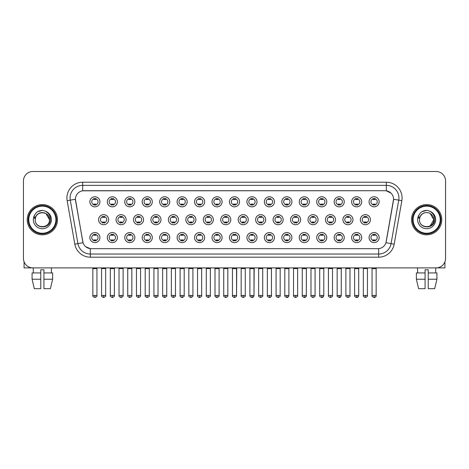 <?xml version="1.0" encoding="UTF-8"?>
<svg xmlns="http://www.w3.org/2000/svg" width="469" height="469" viewBox="0 0 469 469"><rect width="100%" height="100%" fill="white"/><g stroke="black" fill="none" stroke-linecap="round" stroke-linejoin="round"><path stroke-width="0.7" d="M117.385 237.59A5.042 5.042 0 0 1 112.343 242.625A5.042 5.042 0 0 1 107.301 237.59A5.042 5.042 0 0 1 112.343 232.548A5.042 5.042 0 0 1 117.385 237.59M109.195 237.59A3.148 3.148 0 0 0 112.343 240.738A3.148 3.148 0 0 0 115.491 237.59A3.148 3.148 0 0 0 112.343 234.436A3.148 3.148 0 0 0 109.195 237.59M134.832 237.59A5.042 5.042 0 0 1 129.796 242.625A5.042 5.042 0 0 1 124.754 237.59A5.042 5.042 0 0 1 129.796 232.548A5.042 5.042 0 0 1 134.832 237.59M126.642 237.59A3.148 3.148 0 0 0 129.796 240.738A3.148 3.148 0 0 0 132.944 237.59A3.148 3.148 0 0 0 129.796 234.436A3.148 3.148 0 0 0 126.642 237.59M152.284 237.59A5.042 5.042 0 0 1 147.243 242.625A5.042 5.042 0 0 1 142.207 237.59A5.042 5.042 0 0 1 147.243 232.548A5.042 5.042 0 0 1 152.284 237.59M144.094 237.59A3.148 3.148 0 0 0 147.243 240.738A3.148 3.148 0 0 0 150.397 237.59A3.148 3.148 0 0 0 147.243 234.436A3.148 3.148 0 0 0 144.094 237.59M169.737 237.59A5.042 5.042 0 0 1 164.695 242.625A5.042 5.042 0 0 1 159.653 237.59A5.042 5.042 0 0 1 164.695 232.548A5.042 5.042 0 0 1 169.737 237.59M161.547 237.59A3.148 3.148 0 0 0 164.695 240.738A3.148 3.148 0 0 0 167.843 237.59A3.148 3.148 0 0 0 164.695 234.436A3.148 3.148 0 0 0 161.547 237.59M187.19 237.59A5.042 5.042 0 0 1 182.148 242.625A5.042 5.042 0 0 1 177.106 237.59A5.042 5.042 0 0 1 182.148 232.548A5.042 5.042 0 0 1 187.19 237.59M179 237.59A3.148 3.148 0 0 0 182.148 240.738A3.148 3.148 0 0 0 185.296 237.59A3.148 3.148 0 0 0 182.148 234.436A3.148 3.148 0 0 0 179 237.59M204.636 237.59A5.042 5.042 0 0 1 199.601 242.625A5.042 5.042 0 0 1 194.559 237.59A5.042 5.042 0 0 1 199.601 232.548A5.042 5.042 0 0 1 204.636 237.59M196.447 237.59A3.148 3.148 0 0 0 199.601 240.738A3.148 3.148 0 0 0 202.749 237.59A3.148 3.148 0 0 0 199.601 234.436A3.148 3.148 0 0 0 196.447 237.59M222.089 237.59A5.042 5.042 0 0 1 217.047 242.625A5.042 5.042 0 0 1 212.011 237.59A5.042 5.042 0 0 1 217.047 232.548A5.042 5.042 0 0 1 222.089 237.59M213.899 237.59A3.148 3.148 0 0 0 217.047 240.738A3.148 3.148 0 0 0 220.201 237.59A3.148 3.148 0 0 0 217.047 234.436A3.148 3.148 0 0 0 213.899 237.59M239.542 237.59A5.042 5.042 0 0 1 234.5 242.625A5.042 5.042 0 0 1 229.458 237.59A5.042 5.042 0 0 1 234.5 232.548A5.042 5.042 0 0 1 239.542 237.59M231.352 237.59A3.148 3.148 0 0 0 234.5 240.738A3.148 3.148 0 0 0 237.648 237.59A3.148 3.148 0 0 0 234.5 234.436A3.148 3.148 0 0 0 231.352 237.59M256.989 237.59A5.042 5.042 0 0 1 251.953 242.625A5.042 5.042 0 0 1 246.911 237.59A5.042 5.042 0 0 1 251.953 232.548A5.042 5.042 0 0 1 256.989 237.59M248.799 237.59A3.148 3.148 0 0 0 251.953 240.738A3.148 3.148 0 0 0 255.101 237.59A3.148 3.148 0 0 0 251.953 234.436A3.148 3.148 0 0 0 248.799 237.59M274.441 237.59A5.042 5.042 0 0 1 269.399 242.625A5.042 5.042 0 0 1 264.364 237.59A5.042 5.042 0 0 1 269.399 232.548A5.042 5.042 0 0 1 274.441 237.59M266.251 237.59A3.148 3.148 0 0 0 269.399 240.738A3.148 3.148 0 0 0 272.553 237.59A3.148 3.148 0 0 0 269.399 234.436A3.148 3.148 0 0 0 266.251 237.59M291.894 237.59A5.042 5.042 0 0 1 286.852 242.625A5.042 5.042 0 0 1 281.81 237.59A5.042 5.042 0 0 1 286.852 232.548A5.042 5.042 0 0 1 291.894 237.59M283.704 237.59A3.148 3.148 0 0 0 286.852 240.738A3.148 3.148 0 0 0 290 237.59A3.148 3.148 0 0 0 286.852 234.436A3.148 3.148 0 0 0 283.704 237.59M309.347 237.59A5.042 5.042 0 0 1 304.305 242.625A5.042 5.042 0 0 1 299.263 237.59A5.042 5.042 0 0 1 304.305 232.548A5.042 5.042 0 0 1 309.347 237.59M301.157 237.59A3.148 3.148 0 0 0 304.305 240.738A3.148 3.148 0 0 0 307.453 237.59A3.148 3.148 0 0 0 304.305 234.436A3.148 3.148 0 0 0 301.157 237.59M326.793 237.59A5.042 5.042 0 0 1 321.757 242.625A5.042 5.042 0 0 1 316.716 237.59A5.042 5.042 0 0 1 321.757 232.548A5.042 5.042 0 0 1 326.793 237.59M318.603 237.59A3.148 3.148 0 0 0 321.757 240.738A3.148 3.148 0 0 0 324.906 237.59A3.148 3.148 0 0 0 321.757 234.436A3.148 3.148 0 0 0 318.603 237.59M344.246 237.59A5.042 5.042 0 0 1 339.204 242.625A5.042 5.042 0 0 1 334.168 237.59A5.042 5.042 0 0 1 339.204 232.548A5.042 5.042 0 0 1 344.246 237.59M336.056 237.59A3.148 3.148 0 0 0 339.204 240.738A3.148 3.148 0 0 0 342.358 237.59A3.148 3.148 0 0 0 339.204 234.436A3.148 3.148 0 0 0 336.056 237.59M361.699 237.59A5.042 5.042 0 0 1 356.657 242.625A5.042 5.042 0 0 1 351.615 237.59A5.042 5.042 0 0 1 356.657 232.548A5.042 5.042 0 0 1 361.699 237.59M353.509 237.59A3.148 3.148 0 0 0 356.657 240.738A3.148 3.148 0 0 0 359.805 237.59A3.148 3.148 0 0 0 356.657 234.436A3.148 3.148 0 0 0 353.509 237.59M379.145 237.59A5.042 5.042 0 0 1 374.11 242.625A5.042 5.042 0 0 1 369.068 237.59A5.042 5.042 0 0 1 374.11 232.548A5.042 5.042 0 0 1 379.145 237.59M370.956 237.59A3.148 3.148 0 0 0 374.11 240.738A3.148 3.148 0 0 0 377.258 237.59A3.148 3.148 0 0 0 374.11 234.436A3.148 3.148 0 0 0 370.956 237.59M99.932 237.59A5.042 5.042 0 0 1 94.89 242.625A5.042 5.042 0 0 1 89.855 237.59A5.042 5.042 0 0 1 94.89 232.548A5.042 5.042 0 0 1 99.932 237.59M91.742 237.59A3.148 3.148 0 0 0 94.89 240.738A3.148 3.148 0 0 0 98.044 237.59A3.148 3.148 0 0 0 94.89 234.436A3.148 3.148 0 0 0 91.742 237.59M126.108 219.697A5.042 5.042 0 0 1 121.066 224.733A5.042 5.042 0 0 1 116.031 219.697A5.042 5.042 0 0 1 121.066 214.655A5.042 5.042 0 0 1 126.108 219.697M117.918 219.697A3.148 3.148 0 0 0 121.066 222.845A3.148 3.148 0 0 0 124.221 219.697A3.148 3.148 0 0 0 121.066 216.543A3.148 3.148 0 0 0 117.918 219.697M143.561 219.697A5.042 5.042 0 0 1 138.519 224.733A5.042 5.042 0 0 1 133.477 219.697A5.042 5.042 0 0 1 138.519 214.655A5.042 5.042 0 0 1 143.561 219.697M135.371 219.697A3.148 3.148 0 0 0 138.519 222.845A3.148 3.148 0 0 0 141.667 219.697A3.148 3.148 0 0 0 138.519 216.543A3.148 3.148 0 0 0 135.371 219.697M161.008 219.697A5.042 5.042 0 0 1 155.972 224.733A5.042 5.042 0 0 1 150.93 219.697A5.042 5.042 0 0 1 155.972 214.655A5.042 5.042 0 0 1 161.008 219.697M152.818 219.697A3.148 3.148 0 0 0 155.972 222.845A3.148 3.148 0 0 0 159.12 219.697A3.148 3.148 0 0 0 155.972 216.543A3.148 3.148 0 0 0 152.818 219.697M178.46 219.697A5.042 5.042 0 0 1 173.419 224.733A5.042 5.042 0 0 1 168.383 219.697A5.042 5.042 0 0 1 173.419 214.655A5.042 5.042 0 0 1 178.46 219.697M170.27 219.697A3.148 3.148 0 0 0 173.419 222.845A3.148 3.148 0 0 0 176.573 219.697A3.148 3.148 0 0 0 173.419 216.543A3.148 3.148 0 0 0 170.27 219.697M195.913 219.697A5.042 5.042 0 0 1 190.871 224.733A5.042 5.042 0 0 1 185.835 219.697A5.042 5.042 0 0 1 190.871 214.655A5.042 5.042 0 0 1 195.913 219.697M187.723 219.697A3.148 3.148 0 0 0 190.871 222.845A3.148 3.148 0 0 0 194.025 219.697A3.148 3.148 0 0 0 190.871 216.543A3.148 3.148 0 0 0 187.723 219.697M213.366 219.697A5.042 5.042 0 0 1 208.324 224.733A5.042 5.042 0 0 1 203.282 219.697A5.042 5.042 0 0 1 208.324 214.655A5.042 5.042 0 0 1 213.366 219.697M205.176 219.697A3.148 3.148 0 0 0 208.324 222.845A3.148 3.148 0 0 0 211.472 219.697A3.148 3.148 0 0 0 208.324 216.543A3.148 3.148 0 0 0 205.176 219.697M230.812 219.697A5.042 5.042 0 0 1 225.777 224.733A5.042 5.042 0 0 1 220.735 219.697A5.042 5.042 0 0 1 225.777 214.655A5.042 5.042 0 0 1 230.812 219.697M222.623 219.697A3.148 3.148 0 0 0 225.777 222.845A3.148 3.148 0 0 0 228.925 219.697A3.148 3.148 0 0 0 225.777 216.543A3.148 3.148 0 0 0 222.623 219.697M248.265 219.697A5.042 5.042 0 0 1 243.223 224.733A5.042 5.042 0 0 1 238.188 219.697A5.042 5.042 0 0 1 243.223 214.655A5.042 5.042 0 0 1 248.265 219.697M240.075 219.697A3.148 3.148 0 0 0 243.223 222.845A3.148 3.148 0 0 0 246.377 219.697A3.148 3.148 0 0 0 243.223 216.543A3.148 3.148 0 0 0 240.075 219.697M265.718 219.697A5.042 5.042 0 0 1 260.676 224.733A5.042 5.042 0 0 1 255.634 219.697A5.042 5.042 0 0 1 260.676 214.655A5.042 5.042 0 0 1 265.718 219.697M257.528 219.697A3.148 3.148 0 0 0 260.676 222.845A3.148 3.148 0 0 0 263.824 219.697A3.148 3.148 0 0 0 260.676 216.543A3.148 3.148 0 0 0 257.528 219.697M283.165 219.697A5.042 5.042 0 0 1 278.129 224.733A5.042 5.042 0 0 1 273.087 219.697A5.042 5.042 0 0 1 278.129 214.655A5.042 5.042 0 0 1 283.165 219.697M274.975 219.697A3.148 3.148 0 0 0 278.129 222.845A3.148 3.148 0 0 0 281.277 219.697A3.148 3.148 0 0 0 278.129 216.543A3.148 3.148 0 0 0 274.975 219.697M300.617 219.697A5.042 5.042 0 0 1 295.581 224.733A5.042 5.042 0 0 1 290.54 219.697A5.042 5.042 0 0 1 295.581 214.655A5.042 5.042 0 0 1 300.617 219.697M292.427 219.697A3.148 3.148 0 0 0 295.581 222.845A3.148 3.148 0 0 0 298.73 219.697A3.148 3.148 0 0 0 295.581 216.543A3.148 3.148 0 0 0 292.427 219.697M318.07 219.697A5.042 5.042 0 0 1 313.028 224.733A5.042 5.042 0 0 1 307.992 219.697A5.042 5.042 0 0 1 313.028 214.655A5.042 5.042 0 0 1 318.07 219.697M309.88 219.697A3.148 3.148 0 0 0 313.028 222.845A3.148 3.148 0 0 0 316.182 219.697A3.148 3.148 0 0 0 313.028 216.543A3.148 3.148 0 0 0 309.88 219.697M335.523 219.697A5.042 5.042 0 0 1 330.481 224.733A5.042 5.042 0 0 1 325.439 219.697A5.042 5.042 0 0 1 330.481 214.655A5.042 5.042 0 0 1 335.523 219.697M327.333 219.697A3.148 3.148 0 0 0 330.481 222.845A3.148 3.148 0 0 0 333.629 219.697A3.148 3.148 0 0 0 330.481 216.543A3.148 3.148 0 0 0 327.333 219.697M352.969 219.697A5.042 5.042 0 0 1 347.934 224.733A5.042 5.042 0 0 1 342.892 219.697A5.042 5.042 0 0 1 347.934 214.655A5.042 5.042 0 0 1 352.969 219.697M344.779 219.697A3.148 3.148 0 0 0 347.934 222.845A3.148 3.148 0 0 0 351.082 219.697A3.148 3.148 0 0 0 347.934 216.543A3.148 3.148 0 0 0 344.779 219.697M370.422 219.697A5.042 5.042 0 0 1 365.38 224.733A5.042 5.042 0 0 1 360.344 219.697A5.042 5.042 0 0 1 365.38 214.655A5.042 5.042 0 0 1 370.422 219.697M362.232 219.697A3.148 3.148 0 0 0 365.38 222.845A3.148 3.148 0 0 0 368.534 219.697A3.148 3.148 0 0 0 365.38 216.543A3.148 3.148 0 0 0 362.232 219.697M108.656 219.697A5.042 5.042 0 0 1 103.62 224.733A5.042 5.042 0 0 1 98.578 219.697A5.042 5.042 0 0 1 103.62 214.655A5.042 5.042 0 0 1 108.656 219.697M100.466 219.697A3.148 3.148 0 0 0 103.62 222.845A3.148 3.148 0 0 0 106.768 219.697A3.148 3.148 0 0 0 103.62 216.543A3.148 3.148 0 0 0 100.466 219.697M117.385 201.805A5.042 5.042 0 0 1 112.343 206.841A5.042 5.042 0 0 1 107.301 201.805A5.042 5.042 0 0 1 112.343 196.763A5.042 5.042 0 0 1 117.385 201.805M109.195 201.805A3.148 3.148 0 0 0 112.343 204.953A3.148 3.148 0 0 0 115.491 201.805A3.148 3.148 0 0 0 112.343 198.651A3.148 3.148 0 0 0 109.195 201.805M134.832 201.805A5.042 5.042 0 0 1 129.796 206.841A5.042 5.042 0 0 1 124.754 201.805A5.042 5.042 0 0 1 129.796 196.763A5.042 5.042 0 0 1 134.832 201.805M126.642 201.805A3.148 3.148 0 0 0 129.796 204.953A3.148 3.148 0 0 0 132.944 201.805A3.148 3.148 0 0 0 129.796 198.651A3.148 3.148 0 0 0 126.642 201.805M152.284 201.805A5.042 5.042 0 0 1 147.243 206.841A5.042 5.042 0 0 1 142.207 201.805A5.042 5.042 0 0 1 147.243 196.763A5.042 5.042 0 0 1 152.284 201.805M144.094 201.805A3.148 3.148 0 0 0 147.243 204.953A3.148 3.148 0 0 0 150.397 201.805A3.148 3.148 0 0 0 147.243 198.651A3.148 3.148 0 0 0 144.094 201.805M169.737 201.805A5.042 5.042 0 0 1 164.695 206.841A5.042 5.042 0 0 1 159.653 201.805A5.042 5.042 0 0 1 164.695 196.763A5.042 5.042 0 0 1 169.737 201.805M161.547 201.805A3.148 3.148 0 0 0 164.695 204.953A3.148 3.148 0 0 0 167.843 201.805A3.148 3.148 0 0 0 164.695 198.651A3.148 3.148 0 0 0 161.547 201.805M187.19 201.805A5.042 5.042 0 0 1 182.148 206.841A5.042 5.042 0 0 1 177.106 201.805A5.042 5.042 0 0 1 182.148 196.763A5.042 5.042 0 0 1 187.19 201.805M179 201.805A3.148 3.148 0 0 0 182.148 204.953A3.148 3.148 0 0 0 185.296 201.805A3.148 3.148 0 0 0 182.148 198.651A3.148 3.148 0 0 0 179 201.805M204.636 201.805A5.042 5.042 0 0 1 199.601 206.841A5.042 5.042 0 0 1 194.559 201.805A5.042 5.042 0 0 1 199.601 196.763A5.042 5.042 0 0 1 204.636 201.805M196.447 201.805A3.148 3.148 0 0 0 199.601 204.953A3.148 3.148 0 0 0 202.749 201.805A3.148 3.148 0 0 0 199.601 198.651A3.148 3.148 0 0 0 196.447 201.805M222.089 201.805A5.042 5.042 0 0 1 217.047 206.841A5.042 5.042 0 0 1 212.011 201.805A5.042 5.042 0 0 1 217.047 196.763A5.042 5.042 0 0 1 222.089 201.805M213.899 201.805A3.148 3.148 0 0 0 217.047 204.953A3.148 3.148 0 0 0 220.201 201.805A3.148 3.148 0 0 0 217.047 198.651A3.148 3.148 0 0 0 213.899 201.805M239.542 201.805A5.042 5.042 0 0 1 234.5 206.841A5.042 5.042 0 0 1 229.458 201.805A5.042 5.042 0 0 1 234.5 196.763A5.042 5.042 0 0 1 239.542 201.805M231.352 201.805A3.148 3.148 0 0 0 234.5 204.953A3.148 3.148 0 0 0 237.648 201.805A3.148 3.148 0 0 0 234.5 198.651A3.148 3.148 0 0 0 231.352 201.805M256.989 201.805A5.042 5.042 0 0 1 251.953 206.841A5.042 5.042 0 0 1 246.911 201.805A5.042 5.042 0 0 1 251.953 196.763A5.042 5.042 0 0 1 256.989 201.805M248.799 201.805A3.148 3.148 0 0 0 251.953 204.953A3.148 3.148 0 0 0 255.101 201.805A3.148 3.148 0 0 0 251.953 198.651A3.148 3.148 0 0 0 248.799 201.805M274.441 201.805A5.042 5.042 0 0 1 269.399 206.841A5.042 5.042 0 0 1 264.364 201.805A5.042 5.042 0 0 1 269.399 196.763A5.042 5.042 0 0 1 274.441 201.805M266.251 201.805A3.148 3.148 0 0 0 269.399 204.953A3.148 3.148 0 0 0 272.553 201.805A3.148 3.148 0 0 0 269.399 198.651A3.148 3.148 0 0 0 266.251 201.805M291.894 201.805A5.042 5.042 0 0 1 286.852 206.841A5.042 5.042 0 0 1 281.81 201.805A5.042 5.042 0 0 1 286.852 196.763A5.042 5.042 0 0 1 291.894 201.805M283.704 201.805A3.148 3.148 0 0 0 286.852 204.953A3.148 3.148 0 0 0 290 201.805A3.148 3.148 0 0 0 286.852 198.651A3.148 3.148 0 0 0 283.704 201.805M309.347 201.805A5.042 5.042 0 0 1 304.305 206.841A5.042 5.042 0 0 1 299.263 201.805A5.042 5.042 0 0 1 304.305 196.763A5.042 5.042 0 0 1 309.347 201.805M301.157 201.805A3.148 3.148 0 0 0 304.305 204.953A3.148 3.148 0 0 0 307.453 201.805A3.148 3.148 0 0 0 304.305 198.651A3.148 3.148 0 0 0 301.157 201.805M326.793 201.805A5.042 5.042 0 0 1 321.757 206.841A5.042 5.042 0 0 1 316.716 201.805A5.042 5.042 0 0 1 321.757 196.763A5.042 5.042 0 0 1 326.793 201.805M318.603 201.805A3.148 3.148 0 0 0 321.757 204.953A3.148 3.148 0 0 0 324.906 201.805A3.148 3.148 0 0 0 321.757 198.651A3.148 3.148 0 0 0 318.603 201.805M344.246 201.805A5.042 5.042 0 0 1 339.204 206.841A5.042 5.042 0 0 1 334.168 201.805A5.042 5.042 0 0 1 339.204 196.763A5.042 5.042 0 0 1 344.246 201.805M336.056 201.805A3.148 3.148 0 0 0 339.204 204.953A3.148 3.148 0 0 0 342.358 201.805A3.148 3.148 0 0 0 339.204 198.651A3.148 3.148 0 0 0 336.056 201.805M361.699 201.805A5.042 5.042 0 0 1 356.657 206.841A5.042 5.042 0 0 1 351.615 201.805A5.042 5.042 0 0 1 356.657 196.763A5.042 5.042 0 0 1 361.699 201.805M353.509 201.805A3.148 3.148 0 0 0 356.657 204.953A3.148 3.148 0 0 0 359.805 201.805A3.148 3.148 0 0 0 356.657 198.651A3.148 3.148 0 0 0 353.509 201.805M379.145 201.805A5.042 5.042 0 0 1 374.11 206.841A5.042 5.042 0 0 1 369.068 201.805A5.042 5.042 0 0 1 374.11 196.763A5.042 5.042 0 0 1 379.145 201.805M370.956 201.805A3.148 3.148 0 0 0 374.11 204.953A3.148 3.148 0 0 0 377.258 201.805A3.148 3.148 0 0 0 374.11 198.651A3.148 3.148 0 0 0 370.956 201.805M99.932 201.805A5.042 5.042 0 0 1 94.89 206.841A5.042 5.042 0 0 1 89.855 201.805A5.042 5.042 0 0 1 94.89 196.763A5.042 5.042 0 0 1 99.932 201.805M91.742 201.805A3.148 3.148 0 0 0 94.89 204.953A3.148 3.148 0 0 0 98.044 201.805A3.148 3.148 0 0 0 94.89 198.651A3.148 3.148 0 0 0 91.742 201.805M74.823 244.167L67.161 200.697A15.753 15.753 0 0 1 82.667 182.212L386.333 182.212A15.753 15.753 0 0 1 401.839 200.697L394.177 244.167A15.753 15.753 0 0 1 378.665 257.182L90.335 257.182A15.753 15.753 0 0 1 74.823 244.167L83.036 242.719L75.556 200.697A8.506 8.506 0 0 1 83.928 190.713L385.072 190.713A8.506 8.506 0 0 1 393.444 200.697L386.227 241.646A8.506 8.506 0 0 1 377.85 248.676L91.15 248.676A8.506 8.506 0 0 1 82.773 241.646L75.427 199.237L70.262 200.146A12.599 12.599 0 0 1 82.667 185.361L386.333 185.361A12.599 12.599 0 0 1 398.738 200.146L391.076 243.616A12.599 12.599 0 0 1 378.665 254.028L90.335 254.028A12.599 12.599 0 0 1 77.924 243.616L70.262 200.146A12.599 12.599 0 0 1 70.069 197.959M27.231 219.697A15.119 15.119 0 0 0 42.351 234.817A15.119 15.119 0 0 0 57.47 219.697A15.119 15.119 0 0 0 42.351 204.578A15.119 15.119 0 0 0 27.231 219.697A15.119 15.119 0 0 0 42.351 234.817A15.119 15.119 0 0 0 57.47 219.697A15.119 15.119 0 0 0 42.351 204.578A15.119 15.119 0 0 0 27.231 219.697M411.53 219.697A15.119 15.119 0 0 0 426.649 234.817A15.119 15.119 0 0 0 441.769 219.697A15.119 15.119 0 0 0 426.649 204.578A15.119 15.119 0 0 0 411.53 219.697A15.119 15.119 0 0 0 426.649 234.817A15.119 15.119 0 0 0 441.769 219.697A15.119 15.119 0 0 0 426.649 204.578A15.119 15.119 0 0 0 411.53 219.697M82.667 182.212L82.667 190.807L385.072 190.713L386.333 190.807L391.082 193.205M75.427 199.219L75.521 197.959M377.85 248.676L91.15 248.676M90.335 257.182L90.335 248.634L85.798 246.776M401.839 200.697L393.573 199.237L385.964 242.719L394.177 244.167M445.55 180.952A9.45 9.45 0 0 0 436.1 171.502L32.9 171.502A9.45 9.45 0 0 0 23.45 180.952L23.45 258.442A9.45 9.45 0 0 0 32.9 267.893L436.1 267.893A9.45 9.45 0 0 0 445.55 258.442L445.55 180.952L445.55 258.442M23.45 180.952L23.45 258.442M436.1 171.502L32.9 171.502M32.9 267.893L436.1 267.893M93.947 205.135L93.947 204.027A2.415 2.415 0 0 0 95.834 204.027L95.834 205.135M95.834 198.469L95.834 199.577A2.415 2.415 0 0 0 93.947 199.577L93.947 198.469M102.67 223.027L102.67 221.919A2.415 2.415 0 0 0 104.564 221.919L104.564 223.027M103.62 295.452L101.568 295.452C101.157 296.109 101.837 296.789 103.62 297.498L103.62 295.452L105.666 295.452L105.666 268.549L101.568 268.549L101.404 267.893M105.666 268.549L105.83 267.893M104.564 216.361L104.564 217.469A2.415 2.415 0 0 0 102.67 217.469L102.67 216.361M93.947 240.919L93.947 239.811A2.415 2.415 0 0 0 95.834 239.811L95.834 240.919M94.89 295.452L92.844 295.452C92.428 296.109 93.114 296.789 94.89 297.498L94.89 295.452L96.942 295.452L96.942 268.643L92.844 268.643L92.657 267.893M96.942 268.643L97.13 267.893M95.834 234.254L95.834 235.362A2.415 2.415 0 0 0 93.947 235.362L93.947 234.254M111.399 205.135L111.399 204.027A2.415 2.415 0 0 0 113.287 204.027L113.287 205.135M113.287 198.469L113.287 199.577A2.415 2.415 0 0 0 111.399 199.577L111.399 198.469M128.852 205.135L128.852 204.027A2.415 2.415 0 0 0 130.74 204.027L130.74 205.135M130.74 198.469L130.74 199.577A2.415 2.415 0 0 0 128.852 199.577L128.852 198.469M146.299 205.135L146.299 204.027A2.415 2.415 0 0 0 148.192 204.027L148.192 205.135M148.192 198.469L148.192 199.577A2.415 2.415 0 0 0 146.299 199.577L146.299 198.469M163.751 205.135L163.751 204.027A2.415 2.415 0 0 0 165.639 204.027L165.639 205.135M165.639 198.469L165.639 199.577A2.415 2.415 0 0 0 163.751 199.577L163.751 198.469M120.123 223.027L120.123 221.919A2.415 2.415 0 0 0 122.016 221.919L122.016 223.027M121.066 295.452L119.02 295.452C118.604 296.109 119.29 296.789 121.066 297.498L121.066 295.452L123.118 295.452L123.118 268.549L119.02 268.549L118.856 267.893M123.118 268.549L123.283 267.893M122.016 216.361L122.016 217.469A2.415 2.415 0 0 0 120.123 217.469L120.123 216.361M137.575 223.027L137.575 221.919A2.415 2.415 0 0 0 139.463 221.919L139.463 223.027M138.519 295.452L136.473 295.452C136.057 296.109 136.737 296.789 138.519 297.498L138.519 295.452L140.565 295.452L140.565 268.549L136.473 268.549L136.309 267.893M140.565 268.549L140.735 267.893M139.463 216.361L139.463 217.469A2.415 2.415 0 0 0 137.575 217.469L137.575 216.361M155.028 223.027L155.028 221.919A2.415 2.415 0 0 0 156.916 221.919L156.916 223.027M155.972 295.452L153.926 295.452C153.51 296.109 154.19 296.789 155.972 297.498L155.972 295.452L158.018 295.452L158.018 268.549L153.926 268.549L153.756 267.893M158.018 268.549L158.182 267.893M156.916 216.361L156.916 217.469A2.415 2.415 0 0 0 155.028 217.469L155.028 216.361M111.399 240.919L111.399 239.811A2.415 2.415 0 0 0 113.287 239.811L113.287 240.919M112.343 295.452L110.297 295.452C109.881 296.109 110.561 296.789 112.343 297.498L112.343 295.452L114.389 295.452L114.389 268.643L110.297 268.643L110.104 267.893M114.389 268.643L114.577 267.893M113.287 234.254L113.287 235.362A2.415 2.415 0 0 0 111.399 235.362L111.399 234.254M128.852 240.919L128.852 239.811A2.415 2.415 0 0 0 130.74 239.811L130.74 240.919M129.796 295.452L127.744 295.452C127.334 296.109 128.014 296.789 129.796 297.498L129.796 295.452L131.842 295.452L131.842 268.643L127.744 268.643L127.556 267.893M131.842 268.643L132.029 267.893M130.74 234.254L130.74 235.362A2.415 2.415 0 0 0 128.852 235.362L128.852 234.254M146.299 240.919L146.299 239.811A2.415 2.415 0 0 0 148.192 239.811L148.192 240.919M147.243 295.452L145.197 295.452C144.78 296.109 145.466 296.789 147.243 297.498L147.243 295.452L149.294 295.452L149.294 268.643L145.197 268.643L145.009 267.893M149.294 268.643L149.482 267.893M148.192 234.254L148.192 235.362A2.415 2.415 0 0 0 146.299 235.362L146.299 234.254M163.751 240.919L163.751 239.811A2.415 2.415 0 0 0 165.639 239.811L165.639 240.919M164.695 295.452L162.649 295.452C162.233 296.109 162.913 296.789 164.695 297.498L164.695 295.452L166.741 295.452L166.741 268.643L162.649 268.643L162.462 267.893M166.741 268.643L166.935 267.893M165.639 234.254L165.639 235.362A2.415 2.415 0 0 0 163.751 235.362L163.751 234.254M181.204 240.919L181.204 239.811A2.415 2.415 0 0 0 183.092 239.811L183.092 240.919M182.148 295.452L180.102 295.452C179.686 296.109 180.366 296.789 182.148 297.498L182.148 295.452L184.194 295.452L184.194 268.643L180.102 268.643L179.908 267.893M184.194 268.643L184.381 267.893M183.092 234.254L183.092 235.362A2.415 2.415 0 0 0 181.204 235.362L181.204 234.254M198.651 240.919L198.651 239.811A2.415 2.415 0 0 0 200.544 239.811L200.544 240.919M199.601 295.452L197.549 295.452C197.132 296.109 197.818 296.789 199.601 297.498L199.601 295.452L201.647 295.452L201.647 268.643L197.549 268.643L197.361 267.893M201.647 268.643L201.834 267.893M200.544 234.254L200.544 235.362A2.415 2.415 0 0 0 198.651 235.362L198.651 234.254M216.103 240.919L216.103 239.811A2.415 2.415 0 0 0 217.991 239.811L217.991 240.919M217.047 295.452L215.001 295.452C214.585 296.109 215.271 296.789 217.047 297.498L217.047 295.452L219.099 295.452L219.099 268.643L215.001 268.643L214.814 267.893M219.099 268.643L219.287 267.893M217.991 234.254L217.991 235.362A2.415 2.415 0 0 0 216.103 235.362L216.103 234.254M233.556 240.919L233.556 239.811A2.415 2.415 0 0 0 235.444 239.811L235.444 240.919M234.5 295.452L232.454 295.452C232.038 296.109 232.718 296.789 234.5 297.498L234.5 295.452L236.546 295.452L236.546 268.643L232.454 268.643L232.266 267.893M234.5 297.498C236.282 296.789 236.962 296.109 236.546 295.452L236.734 267.893M235.444 234.254L235.444 235.362A2.415 2.415 0 0 0 233.556 235.362L233.556 234.254M251.009 240.919L251.009 239.811A2.415 2.415 0 0 0 252.897 239.811L252.897 240.919M251.953 295.452L249.901 295.452C249.49 296.109 250.17 296.789 251.953 297.498L251.953 295.452L253.999 295.452L253.999 268.643L249.901 268.643L249.713 267.893M251.953 297.498C252.961 297.592 253.641 296.912 253.999 295.452L254.186 267.893M252.897 234.254L252.897 235.362A2.415 2.415 0 0 0 251.009 235.362L251.009 234.254M268.456 240.919L268.456 239.811A2.415 2.415 0 0 0 270.349 239.811L270.349 240.919M269.399 295.452L267.353 295.452C266.937 296.109 267.623 296.789 269.399 297.498L269.399 295.452L271.451 295.452L271.451 268.643L267.353 268.643L267.166 267.893M271.451 268.643L271.639 267.893M270.349 234.254L270.349 235.362A2.415 2.415 0 0 0 268.456 235.362L268.456 234.254M285.908 240.919L285.908 239.811A2.415 2.415 0 0 0 287.796 239.811L287.796 240.919M286.852 295.452L284.806 295.452C284.39 296.109 285.07 296.789 286.852 297.498L286.852 295.452L288.898 295.452L288.898 268.643L284.806 268.643L284.619 267.893M288.898 268.643L289.092 267.893M287.796 234.254L287.796 235.362A2.415 2.415 0 0 0 285.908 235.362L285.908 234.254M303.361 240.919L303.361 239.811A2.415 2.415 0 0 0 305.249 239.811L305.249 240.919M304.305 295.452L302.259 295.452C301.843 296.109 302.523 296.789 304.305 297.498L304.305 295.452L306.351 295.452L306.351 268.643L302.259 268.643L302.065 267.893M306.351 268.643L306.538 267.893M305.249 234.254L305.249 235.362A2.415 2.415 0 0 0 303.361 235.362L303.361 234.254M320.808 240.919L320.808 239.811A2.415 2.415 0 0 0 322.701 239.811L322.701 240.919M321.757 295.452L319.706 295.452C319.289 296.109 319.975 296.789 321.757 297.498L321.757 295.452L323.803 295.452L323.803 268.643L319.706 268.643L319.518 267.893M323.803 268.643L323.991 267.893M322.701 234.254L322.701 235.362A2.415 2.415 0 0 0 320.808 235.362L320.808 234.254M338.26 240.919L338.26 239.811A2.415 2.415 0 0 0 340.148 239.811L340.148 240.919M339.204 295.452L337.158 295.452C336.742 296.109 337.428 296.789 339.204 297.498L339.204 295.452L341.256 295.452L341.256 268.643L337.158 268.643L336.971 267.893M341.256 268.643L341.444 267.893M340.148 234.254L340.148 235.362A2.415 2.415 0 0 0 338.26 235.362L338.26 234.254M355.713 240.919L355.713 239.811A2.415 2.415 0 0 0 357.601 239.811L357.601 240.919M356.657 295.452L354.611 295.452C354.195 296.109 354.875 296.789 356.657 297.498L356.657 295.452L358.703 295.452L358.703 268.643L354.611 268.643L354.423 267.893M358.703 268.643L358.896 267.893M357.601 234.254L357.601 235.362A2.415 2.415 0 0 0 355.713 235.362L355.713 234.254M373.166 240.919L373.166 239.811A2.415 2.415 0 0 0 375.053 239.811L375.053 240.919M374.11 295.452L372.058 295.452C371.647 296.109 372.327 296.789 374.11 297.498L374.11 295.452L376.156 295.452L376.156 268.643L372.058 268.643L371.87 267.893M376.156 268.643L376.343 267.893M375.053 234.254L375.053 235.362A2.415 2.415 0 0 0 373.166 235.362L373.166 234.254M24.077 261.831L24.077 267.893L60.618 267.893M444.923 261.831L444.923 267.893L408.382 267.893M56.526 219.697A14.176 14.176 0 0 0 42.351 205.522A14.176 14.176 0 0 0 28.175 219.697A14.176 14.176 0 0 0 42.351 233.873A14.176 14.176 0 0 0 56.526 219.697M55.893 219.697A13.542 13.542 0 0 0 42.351 206.149A13.542 13.542 0 0 0 28.802 219.697A13.542 13.542 0 0 0 42.351 233.24A13.542 13.542 0 0 0 55.893 219.697M35.556 217.552L35.222 219.697C34.829 229.37 50.476 229.189 50.423 219.697C50.453 215.769 48.7 212.914 45.165 211.132L43.037 210.434C40.469 210.282 38.206 211.038 36.242 212.697L34.958 214.538C34.178 215.857 34.008 217.141 34.448 218.384L36.74 214.984C38.874 212.844 41.419 212.14 44.367 212.867A7.123 7.123 0 0 0 35.556 217.552L35.228 219.697C34.794 210.511 49.907 210.511 49.474 219.697C49.907 228.884 34.794 228.884 35.228 219.697C34.794 210.511 49.907 210.511 49.474 219.697C49.907 228.884 34.794 228.884 35.228 219.697L35.556 217.552M49.474 219.697C49.907 228.884 34.794 228.884 35.228 219.697C34.794 228.884 49.907 228.884 49.474 219.697L45.909 213.53L44.367 212.867L45.909 213.53L49.474 219.697L45.909 213.53L44.367 212.867L45.909 213.53L49.474 219.697L45.909 213.53L44.367 212.867L45.909 213.53L49.474 219.697L45.909 213.53L44.367 212.867L45.909 213.53L49.474 219.697C49.251 216.273 47.551 213.999 44.367 212.867M36.265 212.68L37.708 211.654L42.421 210.411L37.708 211.654L36.265 212.68L37.708 211.654L42.421 210.411L37.708 211.654L36.265 212.68L37.708 211.654L42.421 210.411L37.708 211.654L36.265 212.68L37.708 211.654L42.421 210.411L37.708 211.654L36.265 212.68L37.708 211.654L42.421 210.411L37.708 211.654L36.265 212.68L37.708 211.654L42.421 210.411L37.708 211.654L36.265 212.68L37.708 211.654L42.421 210.411M440.825 219.697A14.176 14.176 0 0 0 426.649 205.522A14.176 14.176 0 0 0 412.474 219.697A14.176 14.176 0 0 0 426.649 233.873A14.176 14.176 0 0 0 440.825 219.697M440.198 219.697A13.542 13.542 0 0 0 426.649 206.149A13.542 13.542 0 0 0 413.107 219.697A13.542 13.542 0 0 0 426.649 233.24A13.542 13.542 0 0 0 440.198 219.697M419.861 217.552L419.521 219.697C419.128 229.37 434.775 229.189 434.722 219.697C434.751 215.769 432.998 212.914 429.463 211.132L427.335 210.434C424.767 210.282 422.505 211.038 420.546 212.697L419.263 214.538C418.477 215.857 418.307 217.141 418.747 218.384L421.039 214.984C423.179 212.844 425.717 212.14 428.666 212.867A7.123 7.123 0 0 0 419.861 217.552L419.526 219.697L419.861 217.552M428.666 212.867C431.849 213.999 433.549 216.273 433.772 219.697L430.208 213.53L428.666 212.867L430.208 213.53L433.772 219.697L430.208 213.53L428.666 212.867L430.208 213.53L433.772 219.697L430.208 213.53L428.666 212.867L430.208 213.53L433.772 219.697L430.208 213.53L428.666 212.867L430.208 213.53L428.666 212.867L430.208 213.53L433.772 219.697L430.208 213.53L428.666 212.867L430.208 213.53L433.772 219.697L430.208 225.865M433.772 219.697C434.206 228.884 419.093 228.884 419.526 219.697C419.093 228.884 434.206 228.884 433.772 219.697C434.206 228.884 419.093 228.884 419.526 219.697C419.093 228.884 434.206 228.884 433.772 219.697M420.564 212.68L422.006 211.654L426.726 210.411L422.006 211.654L420.564 212.68L422.006 211.654L426.726 210.411L422.006 211.654L420.564 212.68L422.006 211.654L426.726 210.411L422.006 211.654L420.564 212.68L422.006 211.654L426.726 210.411L422.006 211.654L420.564 212.68L422.006 211.654L426.726 210.411L422.006 211.654L420.564 212.68L422.006 211.654L426.726 210.411L422.006 211.654L420.564 212.68L422.006 211.654L426.726 210.411M32.074 272.929L32.074 279.231L34.313 288.681L32.074 279.231L32.074 272.929L40.774 272.929L40.774 269.781L43.928 269.781L43.928 272.929L52.628 272.929L52.628 279.231L50.388 288.681L52.628 279.231L43.928 279.231L43.928 272.929L43.928 288.681L50.388 288.681M51.484 267.893L51.35 272.929M40.774 272.929L40.774 288.681L34.313 288.681M32.074 279.231L40.774 279.231M33.217 267.893L33.352 272.929M416.372 272.929L416.372 279.231L418.612 288.681L416.372 279.231L416.372 272.929L425.072 272.929L425.072 269.781L428.226 269.781L428.226 272.929L436.926 272.929L436.926 279.231L434.687 288.681L436.926 279.231L428.226 279.231L428.226 272.929M435.783 267.893L435.648 272.929M425.072 272.929L425.072 288.681L418.612 288.681M416.372 279.231L425.072 279.231M434.687 288.681L428.226 288.681L428.226 279.231M417.516 267.893L417.65 272.929M181.204 205.135L181.204 204.027A2.415 2.415 0 0 0 183.092 204.027L183.092 205.135M183.092 198.469L183.092 199.577A2.415 2.415 0 0 0 181.204 199.577L181.204 198.469M198.651 205.135L198.651 204.027A2.415 2.415 0 0 0 200.544 204.027L200.544 205.135M200.544 198.469L200.544 199.577A2.415 2.415 0 0 0 198.651 199.577L198.651 198.469M216.103 205.135L216.103 204.027A2.415 2.415 0 0 0 217.991 204.027L217.991 205.135M217.991 198.469L217.991 199.577A2.415 2.415 0 0 0 216.103 199.577L216.103 198.469M172.475 223.027L172.475 221.919A2.415 2.415 0 0 0 174.368 221.919L174.368 223.027M173.419 295.452L171.373 295.452C170.956 296.109 171.642 296.789 173.419 297.498L173.419 295.452L175.47 295.452L175.47 268.549L171.373 268.549L171.208 267.893M175.47 268.549L175.635 267.893M174.368 216.361L174.368 217.469A2.415 2.415 0 0 0 172.475 217.469L172.475 216.361M189.927 223.027L189.927 221.919A2.415 2.415 0 0 0 191.815 221.919L191.815 223.027M190.871 295.452L188.825 295.452C188.409 296.109 189.095 296.789 190.871 297.498L190.871 295.452L192.917 295.452L192.917 268.549L188.825 268.549L188.661 267.893M192.917 268.549L193.087 267.893M191.815 216.361L191.815 217.469A2.415 2.415 0 0 0 189.927 217.469L189.927 216.361M207.38 223.027L207.38 221.919A2.415 2.415 0 0 0 209.268 221.919L209.268 223.027M208.324 295.452L206.278 295.452C205.862 296.109 206.542 296.789 208.324 297.498L208.324 295.452L210.37 295.452L210.37 268.549L206.278 268.549L206.108 267.893M210.37 268.549L210.534 267.893M209.268 216.361L209.268 217.469A2.415 2.415 0 0 0 207.38 217.469L207.38 216.361M233.556 205.135L233.556 204.027A2.415 2.415 0 0 0 235.444 204.027L235.444 205.135M235.444 198.469L235.444 199.577A2.415 2.415 0 0 0 233.556 199.577L233.556 198.469M251.009 205.135L251.009 204.027A2.415 2.415 0 0 0 252.897 204.027L252.897 205.135M252.897 198.469L252.897 199.577A2.415 2.415 0 0 0 251.009 199.577L251.009 198.469M268.456 205.135L268.456 204.027A2.415 2.415 0 0 0 270.349 204.027L270.349 205.135M270.349 198.469L270.349 199.577A2.415 2.415 0 0 0 268.456 199.577L268.456 198.469M285.908 205.135L285.908 204.027A2.415 2.415 0 0 0 287.796 204.027L287.796 205.135M287.796 198.469L287.796 199.577A2.415 2.415 0 0 0 285.908 199.577L285.908 198.469M303.361 205.135L303.361 204.027A2.415 2.415 0 0 0 305.249 204.027L305.249 205.135M305.249 198.469L305.249 199.577A2.415 2.415 0 0 0 303.361 199.577L303.361 198.469M224.827 223.027L224.827 221.919A2.415 2.415 0 0 0 226.72 221.919L226.72 223.027M225.777 295.452L223.725 295.452C223.314 296.109 223.994 296.789 225.777 297.498L225.777 295.452L227.823 295.452L227.823 268.549L223.725 268.549L223.561 267.893M227.823 268.549L227.987 267.893M226.72 216.361L226.72 217.469A2.415 2.415 0 0 0 224.827 217.469L224.827 216.361M242.28 223.027L242.28 221.919A2.415 2.415 0 0 0 244.173 221.919L244.173 223.027M243.223 295.452L241.177 295.452C240.761 296.109 241.447 296.789 243.223 297.498L243.223 295.452L245.275 295.452L245.275 268.549L241.177 268.549L241.013 267.893M245.275 268.549L245.439 267.893M244.173 216.361L244.173 217.469A2.415 2.415 0 0 0 242.28 217.469L242.28 216.361M259.732 223.027L259.732 221.919A2.415 2.415 0 0 0 261.62 221.919L261.62 223.027M260.676 295.452L258.63 295.452C258.214 296.109 258.894 296.789 260.676 297.498L260.676 295.452L262.722 295.452L262.722 268.549L258.63 268.549L258.466 267.893M262.722 268.549L262.892 267.893M261.62 216.361L261.62 217.469A2.415 2.415 0 0 0 259.732 217.469L259.732 216.361M277.185 223.027L277.185 221.919A2.415 2.415 0 0 0 279.073 221.919L279.073 223.027M278.129 295.452L276.083 295.452C275.666 296.109 276.347 296.789 278.129 297.498L278.129 295.452L280.175 295.452L280.175 268.549L276.083 268.549L275.913 267.893M280.175 268.549L280.339 267.893M279.073 216.361L279.073 217.469A2.415 2.415 0 0 0 277.185 217.469L277.185 216.361M294.632 223.027L294.632 221.919A2.415 2.415 0 0 0 296.525 221.919L296.525 223.027M295.581 295.452L293.53 295.452C293.113 296.109 293.799 296.789 295.581 297.498L295.581 295.452L297.627 295.452L297.627 268.549L293.53 268.549L293.365 267.893M297.627 268.549L297.792 267.893M296.525 216.361L296.525 217.469A2.415 2.415 0 0 0 294.632 217.469L294.632 216.361M320.808 205.135L320.808 204.027A2.415 2.415 0 0 0 322.701 204.027L322.701 205.135M322.701 198.469L322.701 199.577A2.415 2.415 0 0 0 320.808 199.577L320.808 198.469M338.26 205.135L338.26 204.027A2.415 2.415 0 0 0 340.148 204.027L340.148 205.135M340.148 198.469L340.148 199.577A2.415 2.415 0 0 0 338.26 199.577L338.26 198.469M355.713 205.135L355.713 204.027A2.415 2.415 0 0 0 357.601 204.027L357.601 205.135M357.601 198.469L357.601 199.577A2.415 2.415 0 0 0 355.713 199.577L355.713 198.469M373.166 205.135L373.166 204.027A2.415 2.415 0 0 0 375.053 204.027L375.053 205.135M375.053 198.469L375.053 199.577A2.415 2.415 0 0 0 373.166 199.577L373.166 198.469M312.084 223.027L312.084 221.919A2.415 2.415 0 0 0 313.972 221.919L313.972 223.027M313.028 295.452L310.982 295.452C310.566 296.109 311.252 296.789 313.028 297.498L313.028 295.452L315.074 295.452L315.074 268.549L310.982 268.549L310.818 267.893M315.074 268.549L315.244 267.893M313.972 216.361L313.972 217.469A2.415 2.415 0 0 0 312.084 217.469L312.084 216.361M329.537 223.027L329.537 221.919A2.415 2.415 0 0 0 331.425 221.919L331.425 223.027M330.481 295.452L328.435 295.452C328.019 296.109 328.699 296.789 330.481 297.498L330.481 295.452L332.527 295.452L332.527 268.549L328.435 268.549L328.265 267.893M332.527 268.549L332.691 267.893M331.425 216.361L331.425 217.469A2.415 2.415 0 0 0 329.537 217.469L329.537 216.361M346.984 223.027L346.984 221.919A2.415 2.415 0 0 0 348.877 221.919L348.877 223.027M347.934 295.452L345.882 295.452C345.471 296.109 346.151 296.789 347.934 297.498L347.934 295.452L349.98 295.452L349.98 268.549L345.882 268.549L345.717 267.893M349.98 268.549L350.144 267.893M348.877 216.361L348.877 217.469A2.415 2.415 0 0 0 346.984 217.469L346.984 216.361M364.436 223.027L364.436 221.919A2.415 2.415 0 0 0 366.33 221.919L366.33 223.027M365.38 295.452L363.334 295.452C362.918 296.109 363.604 296.789 365.38 297.498L365.38 295.452L367.432 295.452L367.432 268.549L363.334 268.549L363.17 267.893M367.432 268.549L367.596 267.893M366.33 216.361L366.33 217.469A2.415 2.415 0 0 0 364.436 217.469L364.436 216.361M386.333 182.212L386.333 190.807M378.665 248.634L378.665 257.182M67.161 200.697L70.262 200.146M34.958 214.538A9.011 9.011 0 0 0 42.351 228.708A9.011 9.011 0 0 0 45.165 211.132M419.263 214.538A9.011 9.011 0 0 0 426.649 228.708A9.011 9.011 0 0 0 429.463 211.132M101.568 295.452L101.568 268.549M105.666 295.452C106.082 296.109 105.396 296.789 103.62 297.498M92.844 295.452L92.844 268.643M96.942 295.452C97.353 296.109 96.673 296.789 94.89 297.498M145.22 295.757L145.343 296.203M145.56 296.619L146.498 297.358M162.673 295.757L162.79 296.203M163.013 296.619L163.945 297.358M119.02 295.452L119.02 268.549M123.118 295.452C123.529 296.109 122.849 296.789 121.066 297.498M136.473 295.452L136.473 268.549M140.565 295.452C140.981 296.109 140.301 296.789 138.519 297.498M153.926 295.452L153.926 268.549M158.018 295.452C158.434 296.109 157.748 296.789 155.972 297.498M110.297 295.452L110.297 268.643M114.389 295.452C114.805 296.109 114.125 296.789 112.343 297.498M127.744 295.452L127.744 268.643M131.842 295.452C132.258 296.109 131.572 296.789 129.796 297.498M145.197 295.452L145.197 268.643M149.294 295.452C149.711 296.109 149.025 296.789 147.243 297.498M162.649 295.452L162.649 268.643M166.741 295.452C167.157 296.109 166.477 296.789 164.695 297.498M180.102 295.452L180.102 268.643M184.194 295.452C184.61 296.109 183.93 296.789 182.148 297.498M197.549 295.452L197.549 268.643M201.647 295.452C202.063 296.109 201.377 296.789 199.601 297.498M215.001 295.452L215.001 268.643M219.099 295.452C219.51 296.109 218.83 296.789 217.047 297.498M232.454 295.452L232.454 268.643M249.901 295.452L249.901 268.643M267.353 295.452L267.353 268.643L267.353 295.452M271.451 295.452C271.094 296.912 270.408 297.592 269.399 297.498C271.182 296.789 271.868 296.109 271.451 295.452M284.806 295.452L284.806 268.643M288.881 295.757L288.898 295.452C288.541 296.912 287.86 297.592 286.852 297.498M302.259 295.452L302.259 268.643M306.351 295.452C305.993 296.912 305.313 297.592 304.305 297.498C306.087 296.789 306.767 296.109 306.351 295.452M319.706 295.452L319.706 268.643M323.78 295.757L323.803 295.452C323.446 296.912 322.76 297.592 321.757 297.498M337.158 295.452L337.158 268.643M341.233 295.757L341.256 295.452C340.899 296.912 340.213 297.592 339.204 297.498M354.611 295.452L354.611 268.643M358.679 295.757L358.703 295.452C358.345 296.912 357.665 297.592 356.657 297.498M372.058 295.452L372.058 268.643M376.156 295.452C375.798 296.912 375.118 297.592 374.11 297.498C375.886 296.789 376.572 296.109 376.156 295.452M180.119 295.757L180.243 296.203M180.465 296.619L181.397 297.358M197.572 295.757L197.695 296.203M197.912 296.619L198.85 297.358M215.025 295.757L215.142 296.203M215.365 296.619L216.303 297.358M171.373 295.452L171.373 268.549M175.47 295.452C175.887 296.109 175.201 296.789 173.419 297.498M188.825 295.452L188.825 268.549M192.917 295.452C193.334 296.109 192.653 296.789 190.871 297.498M206.278 295.452L206.278 268.549M210.37 295.452C210.786 296.109 210.106 296.789 208.324 297.498M232.477 295.757L232.595 296.203M232.817 296.619L233.75 297.358M253.999 295.452L253.975 295.757M253.858 296.203L252.258 297.475M288.757 296.203L287.157 297.475M223.725 295.452L223.725 268.549M227.823 295.452C228.239 296.109 227.553 296.789 225.777 297.498M241.177 295.452L241.177 268.549M245.275 295.452C245.686 296.109 245.006 296.789 243.223 297.498M258.63 295.452L258.63 268.549M262.722 295.452C263.138 296.109 262.458 296.789 260.676 297.498M276.083 295.452L276.083 268.549M280.175 295.452C280.591 296.109 279.905 296.789 278.129 297.498M293.53 295.452L293.53 268.549M297.627 295.452C298.044 296.109 297.358 296.789 295.581 297.498M323.663 296.203L322.056 297.475M341.11 296.203L339.509 297.475M358.562 296.203L356.962 297.475M310.982 295.452L310.982 268.549M315.074 295.452C315.49 296.109 314.81 296.789 313.028 297.498M328.435 295.452L328.435 268.549M332.527 295.452C332.943 296.109 332.263 296.789 330.481 297.498M345.882 295.452L345.882 268.549M349.98 295.452C350.396 296.109 349.71 296.789 347.934 297.498M363.334 295.452L363.334 268.549M367.432 295.452C367.843 296.109 367.163 296.789 365.38 297.498"/></g></svg>
